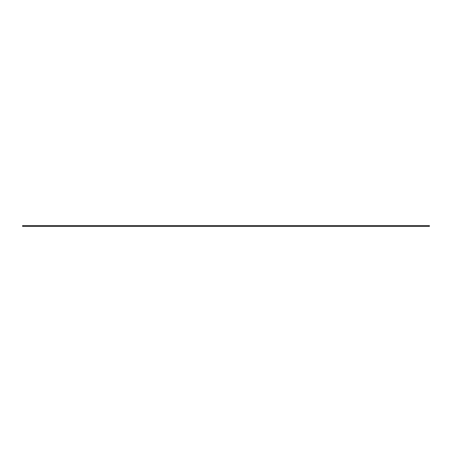 <?xml version="1.0" encoding="UTF-8"?>
<svg xmlns="http://www.w3.org/2000/svg" width="452" height="452" viewBox="0 0 452 452"><rect width="100%" height="100%" fill="white"/><g stroke="black" fill="none" stroke-linecap="round" stroke-linejoin="round"><path stroke-width="0.68" d="M429.4 225.61L429.4 226.39L22.6 226.39L22.6 225.61L429.4 225.61"/></g></svg>
